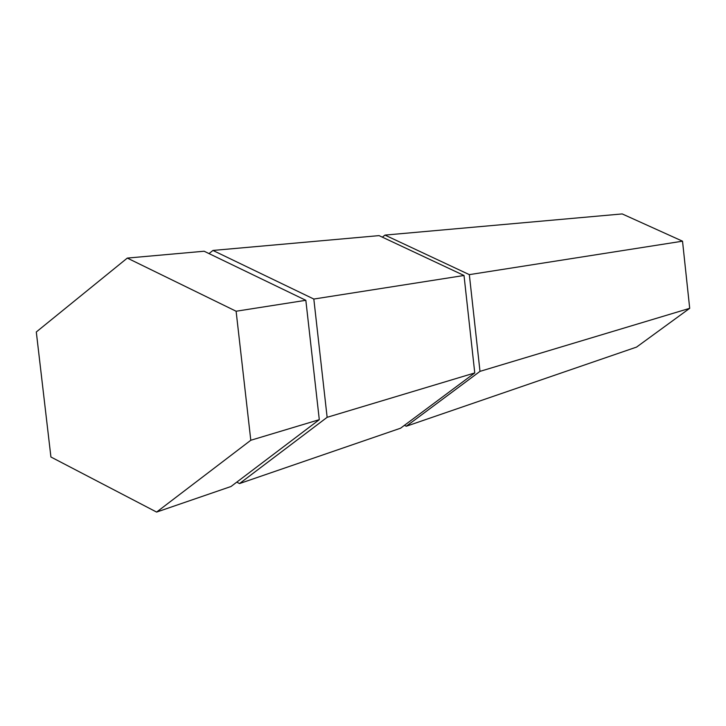 <?xml version="1.0" encoding="UTF-8"?>
<svg xmlns="http://www.w3.org/2000/svg" width="726" height="726" viewBox="0 0 726 726"><rect width="100%" height="100%" fill="white"/><g stroke="black" fill="none" stroke-linecap="round" stroke-linejoin="round"><path stroke-width="1.09" d="M327.136 417.314L313.823 299.048L464.014 275.481L474.759 372.937L400.561 428.213L239.544 483.561L327.136 417.314L474.759 372.937M236.758 482.146L239.544 483.561M313.823 299.048L212.945 250.443L209.024 253.583M212.945 250.443L379.081 235.623L464.014 275.481M469.332 274.637L384.98 235.097L622.2 213.925L682.522 241.186L469.332 274.637L479.995 371.358L689.7 308.323L682.522 241.186M384.98 235.097L382.348 237.148M404.427 425.327L406.288 426.244L636.557 347.092L689.7 308.323M406.288 426.244L479.995 371.358M127.304 258.084L204.133 251.232L305.837 300.301L319.295 419.673L231.004 486.502L156.607 512.075L250.797 440.265L236.113 311.236L127.304 258.084L36.3 331.973L50.92 456.999L156.607 512.075M236.113 311.236L305.837 300.301M250.797 440.265L319.295 419.673"/></g></svg>
